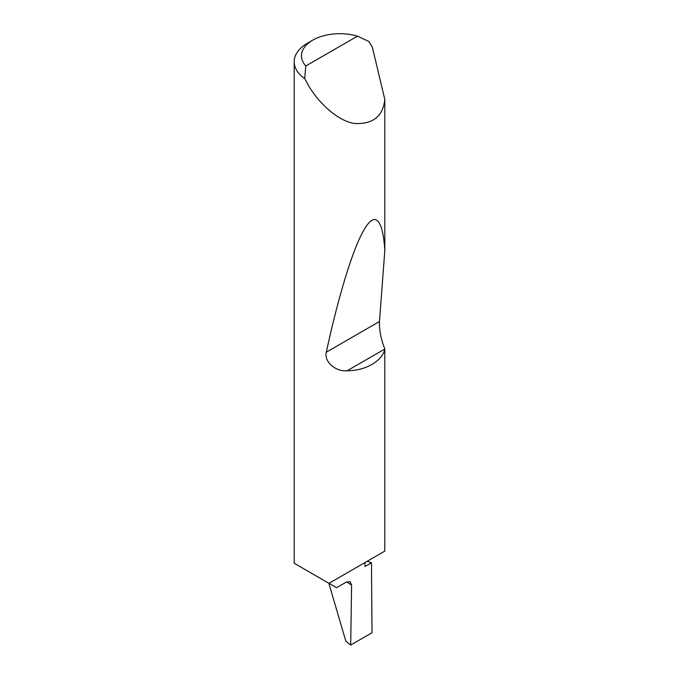 <?xml version="1.0" encoding="UTF-8"?>
<svg xmlns="http://www.w3.org/2000/svg" width="679" height="679" viewBox="0 0 679 679"><rect width="100%" height="100%" fill="white"/><g stroke="black" fill="none" stroke-linecap="round" stroke-linejoin="round"><path stroke-width="1.02" d="M367.161 561.295A128.883 74.41 180 0 1 371.472 562.781L364.971 566.532L364.971 562.568L328.992 583.337L294.194 563.247L294.194 61.755A45.586 26.32 180 0 1 307.545 43.142L312.705 40.163A38.296 22.11 0 0 0 305.796 65.99L304.676 78.552A45.586 26.32 180 0 1 294.194 61.755M384.806 348.87L384.764 349.04C382.684 360.863 365.149 370.989 347.181 370.734C335.85 371.99 323.832 361.788 326.319 352.197C337.14 301.79 352.002 250.245 363.868 230.173C375.886 208.784 383.219 221.812 384.806 250.67L379.468 321.507C379.255 330.452 381.038 339.568 384.806 348.87L384.806 551.11L328.992 583.337L336.555 587.7L346.434 582.005L350.186 581.699L351.595 585.077L346.63 581.895M305.796 65.99L357.434 36.182L368.867 41.487L372.355 47.216L384.806 99.474C382.914 116.627 372.593 124.605 353.861 123.425C335.621 120.039 316.533 100.271 307.545 83.84L304.676 78.552M384.806 99.474L384.806 250.67M371.472 562.781L372.016 632.743L350.695 645.05L351.595 585.077M328.848 583.253L345.823 641.18L350.695 645.05M357.434 36.182A38.296 22.11 0 0 0 312.705 40.163M384.764 349.04L347.181 370.734M379.468 321.507L326.319 352.197"/></g></svg>

